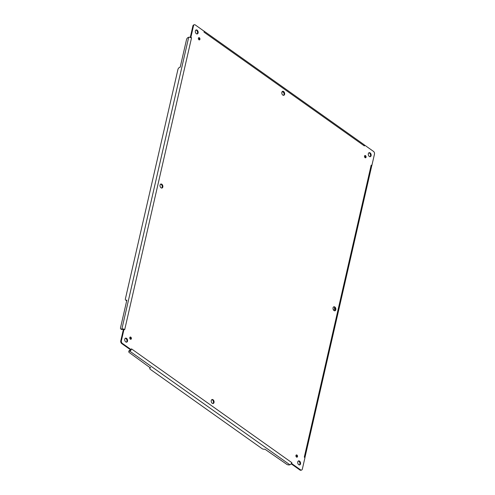 <?xml version="1.0" encoding="UTF-8"?>
<svg xmlns="http://www.w3.org/2000/svg" width="495" height="495" viewBox="0 0 495 495"><rect width="100%" height="100%" fill="white"/><g stroke="black" fill="none" stroke-linecap="round" stroke-linejoin="round"><path stroke-width="0.74" d="M366.071 157.218A1.169 0.773 -105.8 0 1 365.607 157.787A1.169 0.773 -105.8 0 1 364.543 156.878A1.169 0.773 -105.8 0 1 364.97 155.541A1.169 0.773 -105.8 0 1 365.83 155.999A1.169 0.773 -105.8 0 1 366.071 157.218M300.521 463.877A2.079 1.38 -105.8 0 1 299.704 464.892A2.079 1.38 -105.8 0 1 297.811 463.271A2.079 1.38 -105.8 0 1 298.572 460.894A2.079 1.38 -105.8 0 1 300.094 461.699A2.079 1.38 -105.8 0 1 300.521 463.877M162.824 187.017A2.079 1.38 -105.8 0 1 162.007 188.032A2.079 1.38 -105.8 0 1 160.114 186.411A2.079 1.38 -105.8 0 1 160.875 184.035A2.079 1.38 -105.8 0 1 162.397 184.839A2.079 1.38 -105.8 0 1 162.824 187.017M335.814 309.771A2.079 1.38 -105.8 0 1 334.997 310.792A2.079 1.38 -105.8 0 1 333.104 309.165A2.079 1.38 -105.8 0 1 333.865 306.789A2.079 1.38 -105.8 0 1 335.387 307.599A2.079 1.38 -105.8 0 1 335.814 309.771M214.026 402.497A2.079 1.38 -105.8 0 1 213.209 403.512A2.079 1.38 -105.8 0 1 211.315 401.891A2.079 1.38 -105.8 0 1 212.077 399.514A2.079 1.38 -105.8 0 1 213.599 400.325A2.079 1.38 -105.8 0 1 214.026 402.497M284.613 94.291A2.079 1.38 -105.8 0 1 283.796 95.306A2.079 1.38 -105.8 0 1 281.903 93.685A2.079 1.38 -105.8 0 1 282.664 91.309A2.079 1.38 -105.8 0 1 284.186 92.12A2.079 1.38 -105.8 0 1 284.613 94.291M131.361 338.71A1.169 0.773 -105.8 0 1 130.897 339.279A1.169 0.773 -105.8 0 1 129.832 338.37A1.169 0.773 -105.8 0 1 130.259 337.033A1.169 0.773 -105.8 0 1 131.119 337.485A1.169 0.773 -105.8 0 1 131.361 338.71M199.924 39.322A1.169 0.773 -105.8 0 1 199.466 39.897A1.169 0.773 -105.8 0 1 198.402 38.981A1.169 0.773 -105.8 0 1 198.829 37.645A1.169 0.773 -105.8 0 1 199.689 38.103A1.169 0.773 -105.8 0 1 199.924 39.322M297.501 456.607A1.169 0.773 -105.8 0 1 297.037 457.176A1.169 0.773 -105.8 0 1 295.973 456.266A1.169 0.773 -105.8 0 1 296.406 454.93A1.169 0.773 -105.8 0 1 297.26 455.381A1.169 0.773 -105.8 0 1 297.501 456.607M371.108 155.671A2.079 1.38 -105.8 0 1 370.291 156.686A2.079 1.38 -105.8 0 1 368.398 155.065A2.079 1.38 -105.8 0 1 369.159 152.689A2.079 1.38 -105.8 0 1 370.687 153.493A2.079 1.38 -105.8 0 1 371.108 155.671M198.118 32.911A2.079 1.38 -105.8 0 1 197.301 33.932A2.079 1.38 -105.8 0 1 195.407 32.305A2.079 1.38 -105.8 0 1 196.169 29.929A2.079 1.38 -105.8 0 1 197.691 30.739A2.079 1.38 -105.8 0 1 198.118 32.911M127.531 341.117A2.079 1.38 -105.8 0 1 126.708 342.138A2.079 1.38 -105.8 0 1 124.82 340.511A2.079 1.38 -105.8 0 1 125.582 338.135A2.079 1.38 -105.8 0 1 127.104 338.945A2.079 1.38 -105.8 0 1 127.531 341.117M364.301 145.889L204.02 32.156L204.101 31.204L195.315 24.967A2.079 1.38 74.2 0 0 194.337 24.75A2.079 1.38 74.2 0 0 193.52 25.765L190.928 37.082L191.54 37.824L124.703 329.664L123.991 329.336L121.399 340.653A2.079 1.38 74.2 0 0 122.376 343.419L131.169 349.656L131.484 348.87L291.846 462.67L291.765 463.617L300.558 469.854A2.079 1.38 74.2 0 0 301.529 470.077A2.079 1.38 74.2 0 0 302.352 469.056L304.945 457.739L304.307 457.108L371.17 165.163L371.875 165.485L374.468 154.174A2.079 1.38 74.2 0 0 373.496 151.408L364.704 145.171L364.388 145.951L364.24 144.905A2.048 1.182 -54.6 0 0 364.011 144.639L203.822 30.962A2.048 1.182 125.4 0 1 203.977 31.117M365.267 157.775A1.169 0.773 74.2 0 0 365.446 157.391A1.169 0.773 74.2 0 0 364.691 155.733M299.376 464.923A2.079 1.38 74.2 0 0 299.896 464.05A2.079 1.38 74.2 0 0 298.275 461.037M161.679 188.063A2.079 1.38 74.2 0 0 162.199 187.19A2.079 1.38 74.2 0 0 160.578 184.177M334.67 310.823A2.079 1.38 74.2 0 0 335.195 309.95A2.079 1.38 74.2 0 0 333.568 306.937M212.881 403.549A2.079 1.38 74.2 0 0 213.401 402.67A2.079 1.38 74.2 0 0 211.78 399.657M283.468 95.343A2.079 1.38 74.2 0 0 283.994 94.465A2.079 1.38 74.2 0 0 282.367 91.451M130.556 339.267A1.169 0.773 74.2 0 0 130.736 338.883A1.169 0.773 74.2 0 0 129.981 337.225M199.126 39.878A1.169 0.773 74.2 0 0 199.306 39.501A1.169 0.773 74.2 0 0 198.551 37.837M296.697 457.163A1.169 0.773 74.2 0 0 296.876 456.78A1.169 0.773 74.2 0 0 296.121 455.122M369.963 156.717A2.079 1.38 74.2 0 0 370.489 155.845A2.079 1.38 74.2 0 0 368.862 152.831M196.973 33.963A2.079 1.38 74.2 0 0 197.493 33.091A2.079 1.38 74.2 0 0 195.871 30.077M126.386 342.169A2.079 1.38 74.2 0 0 126.906 341.296A2.079 1.38 74.2 0 0 125.284 338.283M371.145 165.274L371.671 165.955L371.875 165.485M304.908 457.64L371.665 166.147A2.048 0.971 -167.1 0 0 371.671 165.955M304.332 457.003L304.969 457.702M291.171 463.815L299.939 470.033A2.079 1.38 74.2 0 0 300.911 470.25L301.529 470.077M291.759 462.608L291.209 463.766L291.765 463.617L291.202 463.778M131.571 348.932L131.014 350.095A2.048 1.182 125.4 0 1 129.696 351.11L129.424 351.184A2.079 0.99 -167.1 0 0 128.787 351.704A2.079 0.99 -167.1 0 0 129.313 352.589L150.393 367.915A2.079 0.99 -167.1 0 0 149.75 368.435A2.079 0.99 -167.1 0 0 150.282 369.32L262.034 448.625A2.079 0.99 -167.1 0 0 264.912 449.182L286.735 464.298A2.079 0.99 -167.1 0 0 289.618 464.854L289.884 464.78A2.048 1.182 -54.6 0 0 291.209 463.766L291.765 463.617M130.649 349.798L131.014 350.095L131.169 349.656L131.014 350.095L131.169 349.656L130.544 349.829L121.758 343.592A2.079 1.38 74.2 0 1 120.78 340.826L123.373 329.515L123.583 329.045L123.991 329.336L123.373 329.515M124.728 329.552L123.583 329.045A2.048 0.971 12.9 0 0 121.888 329.002L122.463 329.41A1.182 0.563 12.9 0 1 123.441 329.435M191.54 37.824L190.396 37.317A2.048 0.971 -167.1 0 0 188.7 37.274L121.888 329.002M190.396 37.317L190.928 37.082L190.396 37.317M194.337 24.75L193.718 24.923A2.079 1.38 74.2 0 0 192.895 25.944L190.309 37.261L190.928 37.082M204.107 32.218L204.101 31.204M364.24 144.905L364.704 145.171M129.424 351.184L129.863 350.367A1.182 0.681 -54.6 0 0 130.606 349.817M126.726 300.669A2.079 1.2 -54.6 0 1 126.262 300.527L125.687 300.119A2.079 1.2 -54.6 0 1 125.396 298.85L177.928 69.479A2.079 1.2 -54.6 0 1 179.833 67.27L180.205 67.165L186.528 39.557A2.079 1.2 -54.6 0 1 188.434 37.348L188.7 37.274M125.687 300.119A2.079 1.2 -54.6 0 0 126.479 300.211L126.856 300.1L120.533 327.715A2.079 1.2 -54.6 0 0 120.823 328.989A2.079 1.2 -54.6 0 0 121.615 329.076M190.309 37.261L190.259 37.707M334.007 310.563L334.676 307.642M150.146 367.37A2.079 0.99 -167.1 0 0 149.917 367.692L149.75 368.435M129.597 350.441A2.079 0.99 -167.1 0 0 128.954 350.961L128.787 351.704M120.823 328.989L121.399 329.398A2.079 1.2 -54.6 0 0 122.191 329.484M283.753 92.621L282.249 91.556M300.558 469.854L299.939 470.033M129.696 351.11L289.884 464.78M122.376 343.419L121.758 343.592M121.399 340.653L120.78 340.826M193.52 25.765L192.895 25.944M150.393 367.915L150.461 367.599"/></g></svg>
